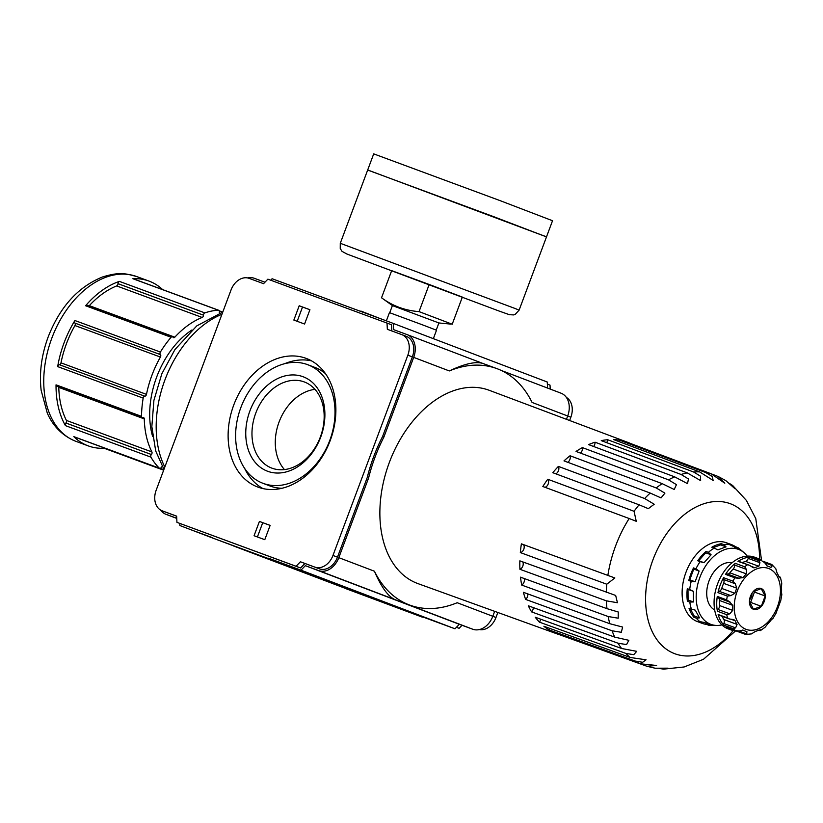 <?xml version="1.0" encoding="UTF-8"?>
<svg xmlns="http://www.w3.org/2000/svg" width="823" height="823" viewBox="0 0 823 823"><rect width="100%" height="100%" fill="white"/><g stroke="black" fill="none" stroke-linecap="round" stroke-linejoin="round"><path stroke-width="1.23" d="M561.091 393.219L501.135 370.401L560.988 393.178A19.094 14.279 110.8 0 1 561.091 393.219A19.094 14.279 110.8 0 1 567.695 415.996L532.07 402.437A126.001 83.658 110.2 0 0 496.835 368.601A126.001 83.658 110.2 0 0 449.317 370.936C465.448 363.313 477.001 360.958 483.986 363.869M270.705 280.211L272.115 278.74L393.26 323.398L393.579 329.622L406.984 334.56A19.094 14.279 110.8 0 1 407.087 334.601A19.094 14.279 110.8 0 1 413.691 357.377L383.899 437.054A126.001 83.658 110.2 0 0 368.601 477.988L338.809 557.665A19.094 14.279 110.8 0 1 318.727 570.606L305.323 565.668L300.992 570.174L268.493 558.2L282.587 564.197L212.097 537.82L268.36 558.55M409.669 605.059L395.729 599.916C388.641 597.292 381.543 587.725 374.434 571.224A126.001 83.658 110.2 0 0 409.669 605.059A126.001 83.658 110.2 0 0 457.187 602.724L492.812 616.283A19.094 14.279 110.8 0 1 472.731 629.225L459.327 624.287L454.996 628.793L346.483 588.887L422.364 617.168M494.664 611.335L492.812 616.283L495.971 617.497A17.18 12.849 110.8 0 1 479.356 629.564M567.695 415.996L566.45 419.319M547.573 388.075L547.264 382.016L393.26 323.398M57.672 366.605A87.824 58.31 -69.8 0 1 74.903 320.528A1.913 1.265 -69.8 0 0 74.903 323.079A1.913 1.265 -69.8 0 1 74.934 325.548A83.997 55.769 -69.8 0 0 60.984 362.861A1.913 1.265 -69.8 0 1 59.338 364.692A1.913 1.265 -69.8 0 0 57.672 366.605L143.171 398.116A1.913 1.265 -69.8 0 1 144.827 396.202A1.913 1.265 -69.8 0 0 146.484 394.371A83.997 55.769 -69.8 0 1 160.434 357.059A1.913 1.265 -69.8 0 0 160.392 354.59A1.913 1.265 -69.8 0 1 160.392 352.049A87.824 58.31 110.2 0 1 171.102 337.255A1.913 1.265 -69.8 0 1 172.47 336.72A1.913 1.265 -69.8 0 1 172.984 337.183A1.913 1.265 -69.8 0 0 173.499 337.656A1.913 1.265 -69.8 0 0 174.826 337.183A83.997 55.769 -69.8 0 1 202.17 317.452A1.913 1.265 -69.8 0 0 203.487 315.178A1.913 1.265 -69.8 0 1 204.855 312.894A87.824 58.31 110.2 0 1 218.352 310.22A1.913 1.265 -69.8 0 1 218.702 310.271A1.913 1.265 -69.8 0 1 219.36 312.03A1.913 1.265 -69.8 0 0 219.432 313.162M496.835 368.601L483.852 363.817M176.945 522.358L300.59 567.993L304.921 563.477L319.396 568.816L300.416 561.77L296.095 566.275L176.945 522.358L176.636 516.144L162.182 510.816A17.18 12.849 110.8 0 1 162.09 510.785A17.18 12.849 110.8 0 1 156.144 490.282L231.026 289.994A17.18 12.849 110.8 0 1 249.102 278.349L263.555 283.678L267.876 279.162L387.016 323.079L387.335 329.303L401.809 334.632A17.18 12.849 110.8 0 1 401.902 334.673A17.18 12.849 110.8 0 1 407.848 355.176L332.965 555.453A17.18 12.849 110.8 0 1 314.89 567.109M162.09 510.785L166.585 512.492A17.18 12.849 110.8 0 0 166.688 512.534L176.636 516.196M391.83 330.959L391.522 324.797L387.016 323.079M402.005 334.704L406.315 336.35A17.18 12.849 110.8 0 1 406.408 336.381A17.18 12.849 110.8 0 1 412.354 356.884L407.848 355.176M319.396 568.816A17.18 12.849 110.8 0 0 337.471 557.171L367.253 477.494A126.001 83.658 -69.8 0 1 382.561 436.56L412.354 356.884M382.561 436.56L383.899 437.054M247.641 277.937A19.094 14.279 110.8 0 1 254.266 278.277L264.955 282.207M176.739 518.274L166.02 514.313A19.094 14.279 110.8 0 1 165.907 514.282A19.094 14.279 110.8 0 1 160.629 510.085M212.097 537.82L179.846 525.516L179.743 523.428M367.253 477.494L368.601 477.988M547.367 384.115L550.021 385.123L550.227 389.084M566.368 397.416A17.18 12.849 110.8 0 1 570.853 417.22L569.629 420.512M497.853 612.487L495.971 617.497M462.022 625.274L459.1 628.319L456.405 627.332M89.007 305.95A1.913 1.265 -69.8 0 0 89.326 305.662A83.997 55.769 -69.8 0 1 116.671 285.931A1.913 1.265 -69.8 0 0 117.987 283.668A1.913 1.265 -69.8 0 1 119.366 281.384A87.824 58.31 -69.8 0 0 85.602 305.745A1.913 1.265 -69.8 0 1 86.981 305.21L172.47 336.72M346.514 588.805L233.403 545.906M514.9 369.681L498.717 363.54M459.1 628.319L456.426 627.301M299.202 305.765L293.852 320.075L304.572 324.025L309.921 309.715L299.202 305.765L309.911 309.757M257.928 487.103A68.731 51.396 110.8 0 1 257.548 486.959A68.731 51.396 110.8 0 1 233.969 404.443A68.731 51.396 110.8 0 1 306.444 358.489A68.731 51.396 110.8 0 1 330.126 440.758A68.731 51.396 110.8 0 1 257.928 487.103M270.139 525.383L259.42 521.432L254.07 535.732L264.79 539.682L270.139 525.383M459.327 624.287L305.323 565.668M454.996 628.793L300.992 570.174M274.789 560.535L451.405 627.455L274.789 560.535M326.865 581.326L343.222 587.488L326.865 581.326M212.108 537.8L179.846 525.516M346.483 588.887L406.192 611.016M422.497 616.808L406.325 610.656M287.988 566.09L268.493 558.2M212.19 537.594L195.607 531.432L212.159 537.666M301.784 571.203L340.897 585.935L301.784 571.203M493.903 361.709L498.717 363.519M308.09 573.713L329.118 581.552L308.111 573.641M303.81 571.975L337.831 584.783L303.81 571.975M360.896 311.063L380.483 318.686M104.151 448.268A87.824 58.31 -69.8 0 1 88.226 445.881A87.824 58.31 -69.8 0 1 87.845 445.737A87.824 58.31 -69.8 0 1 73.813 436.632L159.312 468.153A87.824 58.31 110.2 0 1 150.928 457.146A1.913 1.265 -69.8 0 1 151.391 454.512A1.913 1.265 -69.8 0 0 151.885 451.93A83.997 55.769 -69.8 0 1 144.272 418.897A1.913 1.265 -69.8 0 0 143.572 417.642A1.913 1.265 -69.8 0 0 142.893 417.662A1.913 1.265 -69.8 0 1 142.225 417.683A1.913 1.265 -69.8 0 1 141.525 416.356A87.824 58.31 110.2 0 1 143.171 398.116M58.711 386.892A1.913 1.265 -69.8 0 1 58.783 387.386A83.997 55.769 -69.8 0 0 66.396 420.419A1.913 1.265 -69.8 0 1 65.902 423.001A1.913 1.265 -69.8 0 0 65.439 425.635A87.824 58.31 -69.8 0 1 56.036 384.845L141.525 416.356M218.702 310.271L133.213 278.76A1.913 1.265 -69.8 0 0 132.863 278.709A87.824 58.31 -69.8 0 1 148.973 281.075A87.824 58.31 -69.8 0 1 162.635 289.603M257.404 536.956L262.743 522.687L270.129 525.413M262.743 522.687L259.42 521.432M297.185 321.299L302.525 307.03M284.46 469.583A46.047 34.432 110.8 0 1 279.203 421.664A46.047 34.432 110.8 0 1 314.993 389.361M271.94 468.164A46.047 34.432 110.8 0 1 271.693 468.071A46.047 34.432 110.8 0 1 255.891 412.786A46.047 34.432 110.8 0 1 304.448 382.006A46.047 34.432 110.8 0 1 320.312 437.116A46.047 34.432 110.8 0 1 271.94 468.164M267.64 471.27A50.481 37.745 110.8 0 1 263.483 389.042A50.481 37.745 110.8 0 1 324.828 411.654A50.481 37.745 110.8 0 1 267.64 471.27M263.113 483.358A63.381 47.395 110.8 0 1 262.763 483.224A63.381 47.395 110.8 0 1 241.016 407.128A63.381 47.395 110.8 0 1 307.864 364.754A63.381 47.395 110.8 0 1 329.704 440.614A63.381 47.395 110.8 0 1 263.113 483.358M281.96 488.276A63.381 47.395 110.8 0 1 270.222 486.064A63.381 47.395 110.8 0 1 269.872 485.93L262.763 483.224M307.864 364.754L314.972 367.459A63.381 47.395 110.8 0 1 325.548 373.745M262.907 488.564A68.731 51.396 110.8 0 1 244.668 468.472M284.532 363.745A68.731 51.396 110.8 0 1 311.516 360.855M191.965 329.961A76.364 50.697 110.2 0 0 152.656 436.591M162.285 466.559A1.913 1.265 -69.8 0 0 161.257 467.454A1.913 1.265 -69.8 0 1 159.621 468.349A1.913 1.265 -69.8 0 1 159.312 468.153M74.502 436.89A1.913 1.265 -69.8 0 1 74.132 436.838A1.913 1.265 -69.8 0 1 73.813 436.632M104.336 448.257A1.913 1.265 -69.8 0 1 103.986 448.206A1.913 1.265 -69.8 0 1 103.431 447.64M142.225 417.683L56.736 386.172A1.913 1.265 -69.8 0 1 56.036 384.845M304.921 563.477L300.416 561.77M300.59 567.993L296.095 566.275M433.351 338.654L436.509 330.218L422.662 324.91L389.444 312.627L386.368 320.857M429.184 284.47L419.041 311.608L452.208 324.231L462.351 297.093L429.184 284.47L391.676 270.644L381.533 297.782L392.406 305.58L438.896 322.955L450.809 324.108M419.041 311.608C405.204 310.61 392.705 306.002 381.533 297.782M519.107 310.148L546.493 236.901L493.893 216.747L367.665 170.042L340.28 243.289L340.238 248.515L342.008 251.344L346.864 254.009L498.789 310.94L509.334 314.674L513.614 314.921L515.208 314.376L519.107 310.148L515.496 308.646L340.28 243.289M546.421 236.849L367.696 169.97L373.704 153.87L499.931 200.575L552.531 220.729L546.513 236.829L367.696 169.97M753.457 609.287A11.069 7.356 110.2 0 0 763.518 603.115A11.069 7.356 110.2 0 0 763.147 589.854A11.069 7.356 110.2 0 0 752.973 591.871A11.069 7.356 110.2 0 0 749.444 601.438A11.069 7.356 110.2 0 0 753.457 609.287M712.265 474.233L718.304 476.568L724.785 483.224L711.288 473.842L625.439 441.581A102.083 67.774 -69.8 0 1 628.114 442.486L489.15 390.267A103.019 68.391 110.2 0 0 486.444 389.351A103.019 68.391 110.2 0 0 388.538 464.656A103.019 68.391 110.2 0 0 417.179 583.322A103.019 68.391 110.2 0 0 417.889 583.589L557.5 634.049A102.083 67.774 -69.8 0 1 554.013 632.62L640.273 663.791L656.6 665.468L646.899 666.27L559.65 634.759A102.083 67.774 -69.8 0 1 557.5 634.049M749.444 601.428L753.436 609.226L761.296 606.314L765.153 595.996L761.162 588.579L752.922 591.932M753.868 590.945L754.475 592.056L750.607 602.385L761.296 606.314M750.607 602.385L749.537 602.775M549.486 628.288A4.547 3.014 -69.8 0 1 548.879 629.852L635.181 661.054A101.496 67.383 110.2 0 0 640.273 663.791M548.879 629.852A102.083 67.774 -69.8 0 1 543.88 626.262L630.202 657.474L646.065 659.799L642.65 662.289L635.181 661.054M540.608 619.174A4.547 3.014 -69.8 0 1 539.446 622.157L625.799 653.4A101.496 67.383 110.2 0 0 630.202 657.474M539.446 622.157A102.083 67.774 -69.8 0 1 535.238 617.229L621.602 648.493L636.724 651.332L633.751 654.686L625.799 653.4M533.294 607.59A4.547 3.014 -69.8 0 1 531.617 611.9L618.022 643.205A101.496 67.383 110.2 0 0 621.602 648.493M531.617 611.9A102.083 67.774 -69.8 0 1 528.325 605.79L614.74 637.125L628.844 640.315L626.55 644.584L618.022 643.205M527.79 593.908A4.547 3.014 -69.8 0 1 525.64 599.411L612.075 630.788A101.496 67.383 110.2 0 0 614.74 637.125M525.64 599.411A102.083 67.774 -69.8 0 1 523.377 592.303L609.812 623.711L622.641 627.075L621.303 632.29L612.075 630.788M524.261 578.528A4.547 3.014 -69.8 0 1 521.7 585.071L608.156 616.52A101.496 67.383 110.2 0 0 609.812 623.711M521.7 585.071A102.083 67.774 -69.8 0 1 520.517 577.17L606.973 608.66L618.238 611.983L618.207 618.196L608.156 616.52M522.79 561.924A4.547 3.014 -69.8 0 1 522.77 566.203A4.547 3.014 -69.8 0 1 519.92 569.29L606.376 600.841A101.496 67.383 110.2 0 0 606.973 608.66M519.92 569.29A102.083 67.774 -69.8 0 1 519.848 560.854L615.676 595.461L617.435 602.724L606.376 600.841M523.459 544.6A4.547 3.014 -69.8 0 1 523.747 549.363A4.547 3.014 -69.8 0 1 520.331 552.572L606.788 584.217A101.496 67.383 110.2 0 0 606.314 592.437M520.331 552.572A102.083 67.774 -69.8 0 1 521.391 543.838L614.843 577.952L606.788 584.217M711.288 473.842A101.496 67.383 110.2 0 0 705.671 472.515L619.77 440.243A102.083 67.774 -69.8 0 0 613.67 439.605L699.591 471.877A101.496 67.383 110.2 0 0 693.614 472.001L607.652 439.729A102.083 67.774 -69.8 0 0 601.263 440.624L687.256 472.896A101.496 67.383 110.2 0 0 681.105 474.47L595.07 442.208A102.083 67.774 -69.8 0 0 588.589 444.605L674.665 476.856A101.496 67.383 110.2 0 0 668.513 479.84L582.406 447.609A102.083 67.774 -69.8 0 0 576.038 451.436L662.176 483.646A101.496 67.383 110.2 0 0 656.229 487.936L570.051 455.757A102.083 67.774 -69.8 0 0 563.992 460.89L650.201 493.049A101.496 67.383 110.2 0 0 644.635 498.522L558.385 466.404A102.083 67.774 -69.8 0 0 552.809 472.7L639.08 504.797A101.496 67.383 110.2 0 0 634.06 511.289L547.748 479.243A102.083 67.774 -69.8 0 0 542.83 486.496L629.163 518.521A101.496 67.383 110.2 0 0 607.847 575.524M628.114 442.486A102.083 67.774 -69.8 0 1 630.727 443.566M547.748 479.243A4.547 3.014 -69.8 0 1 548.231 483.862A4.547 3.014 -69.8 0 1 544.96 487.288M634.06 511.289L636.261 521.298L629.163 518.521M727.357 596.078L730.855 595.615L719.076 591.274A1.913 1.265 -69.8 0 0 717.975 592.622L727.357 596.078A38.187 25.348 110.2 0 0 726.658 599.874L730.31 602.282M558.385 466.404A4.547 3.014 -69.8 0 1 555.813 473.822M644.635 498.522L654.192 504.242L648.318 508.655L639.08 504.797M729.435 483.41L732.696 485.549L735.104 488.811L725.793 480.601L718.304 476.568M705.671 472.515L712.142 476.404L713.171 480.467L699.591 471.877M693.614 472.001L700.486 476.178L700.63 480.611L687.256 472.896M681.105 474.47L688.46 478.955L687.524 483.657L674.665 476.856M668.513 479.84L676.455 484.654L674.212 489.49L662.176 483.646M656.229 487.936L664.902 493.162L661.034 497.915L650.201 493.049M646.899 666.27L655.17 668.225L668.019 668.163L663.688 669.13L659.748 668.554M747.243 556.142A39.957 26.531 110.2 0 0 743.992 552.634L739.62 548.91A42.004 27.889 110.2 0 0 737.974 547.645L739.959 549.414L727.234 543.581A42.004 27.889 -69.8 0 1 731.4 544.589L726.565 542.81A42.004 27.889 110.2 0 0 685.919 572.438A42.004 27.889 110.2 0 0 697.328 621.56A42.004 27.889 110.2 0 0 697.513 621.622L702.348 623.412A42.004 27.889 -69.8 0 1 702.173 623.34A42.004 27.889 -69.8 0 1 698.192 621.252L704.509 622.538L711.617 625.243L708.932 625.315A42.004 27.889 110.2 0 0 711.401 625.459L717.152 625.459A39.957 26.531 110.2 0 0 721.894 624.904M776.151 612.857L777.406 609.473A34.36 22.818 -69.8 0 0 779.319 604.37L780.585 601.016M781.84 594.618L780.595 601.428M781.768 594.566L781.531 592.323A34.36 22.818 -69.8 0 0 781.49 587.262L781.737 583.075L780.399 577.252L778.939 576.532M779.042 576.769L780.399 577.252M764.66 562.757L772.427 565.617L771.912 564.599L775.822 568.765L777.138 573.25A34.36 22.818 -69.8 0 1 779.114 576.923L780.399 577.273L779.947 577.89M772.427 565.617L770.935 567.448M767.17 566.008L767.406 566.101A34.36 22.818 -69.8 0 1 768.991 566.584A34.36 22.818 -69.8 0 1 770.791 567.386M761.676 560.658A38.187 25.348 -69.8 0 0 757.139 558.148A38.187 25.348 -69.8 0 0 752.068 557.12L761.45 560.576L764.577 562.634L767.283 566.059M742.243 562.644A34.36 22.818 -69.8 0 1 745.638 561.42A3.662 2.438 -69.8 0 0 748.189 558.385L759.968 562.726L758.734 560.628A38.187 25.348 110.2 0 1 761.45 560.576L752.099 557.13A1.913 1.265 -69.8 0 1 752.14 557.14A1.913 1.265 -69.8 0 0 752.068 557.12M759.968 562.726L758.806 566.275A34.36 22.818 -69.8 0 0 754.928 567.716L753.271 567.736L749.64 565.37L738.725 561.337A1.913 1.265 -69.8 0 0 737.994 561.379L749.64 565.37M746.368 569.372L744.681 566.78L735.299 563.323A38.187 25.348 -69.8 0 0 725.516 574.372A1.913 1.265 -69.8 0 1 726.832 573.796L738.612 578.137L743.025 577.664A34.36 22.818 -69.8 0 1 746.368 573.888L746.368 569.372L734.589 565.031A3.662 2.438 -69.8 0 1 733.2 569.032L746.368 573.888M739.301 578.425L734.898 577.828A38.187 25.348 110.2 0 0 732.933 581.151L735.278 583.774L736.801 588.188A34.36 22.818 -69.8 0 0 734.898 593.29L730.855 595.615M718.438 597.93A3.662 2.438 -69.8 0 1 719.508 600.481A34.36 22.818 -69.8 0 0 719.549 605.543A3.662 2.438 -69.8 0 1 717.975 609.483A1.913 1.265 -69.8 0 0 717.389 611.232A38.187 25.348 -69.8 0 1 717.275 596.418A1.913 1.265 -69.8 0 0 717.882 597.724L729.662 602.076L732.676 605.327A34.36 22.818 -69.8 0 0 732.717 610.399L729.754 613.824L726.771 614.688A38.187 25.348 110.2 0 0 727.522 617.95L729.631 619.04L733.828 619.606L735.104 620.737A34.36 22.818 -69.8 0 0 737.079 624.41L735.608 627.877L733.293 628.679A38.187 25.348 110.2 0 0 735.289 630.521L739.013 631.015L743.262 630.212M726.02 627.105A1.913 1.265 -69.8 0 1 725.968 627.085L735.639 630.655L725.917 627.075A38.187 25.348 -69.8 0 0 730.567 629.739A38.187 25.348 -69.8 0 0 730.731 629.801L728.057 628.813A38.187 25.348 110.2 0 1 727.892 628.751A38.187 25.348 110.2 0 1 717.522 584.093A38.187 25.348 110.2 0 1 754.465 557.161L757.139 558.148M746.914 631.601L746.8 631.56A34.36 22.818 -69.8 0 1 745.216 631.076A34.36 22.818 -69.8 0 1 745.072 631.015A34.36 22.818 -69.8 0 1 743.416 630.274L743.107 630.161M746.8 631.56L746.852 633.998L745.761 634.461L751.471 633.905L755.401 631.385A34.36 22.818 -69.8 0 0 759.29 629.945L760.473 630.572L765.061 627.26L767.838 623.772A34.36 22.818 -69.8 0 0 771.182 619.986L772.818 618.495M760.524 629.77L760.473 630.572L759.259 630.027M772.92 618.505L776.439 612.549M725.516 574.372L734.898 577.828M743.025 577.664L729.857 572.818A3.662 2.438 -69.8 0 1 727.45 574.022M735.278 583.774L723.499 579.433A1.913 1.265 -69.8 0 1 723.561 577.695L732.933 581.151M723.499 579.433A3.662 2.438 -69.8 0 1 723.633 583.332L736.801 588.188M723.633 583.332A34.36 22.818 -69.8 0 0 721.73 588.435A3.662 2.438 -69.8 0 1 719.076 591.274M717.975 592.622A38.187 25.348 -69.8 0 1 723.561 577.695M721.73 588.435L734.898 593.29M717.275 596.418L726.658 599.874M719.508 600.481L732.676 605.327M719.549 605.543L732.717 610.399M717.975 609.483L729.754 613.824M717.389 611.232L726.771 614.688M730.731 629.801A38.187 25.348 -69.8 0 0 735.803 630.83L745.185 634.286M729.569 619.019L718.674 615.007A1.913 1.265 -69.8 0 1 718.14 614.493A38.187 25.348 -69.8 0 0 723.911 625.223L733.293 628.679M718.14 614.493L727.522 617.95M737.994 561.379A38.187 25.348 -69.8 0 1 749.352 557.171L758.734 560.628M763.003 561.265L771.336 564.341M738.848 631.046L746.852 633.998M759.063 630.048L760.473 630.572M748.189 558.385A1.913 1.265 -69.8 0 1 749.352 557.171M745.638 561.42L758.806 566.275M751.306 566.378L754.928 567.716M729.857 572.818A34.36 22.818 -69.8 0 1 733.2 569.032M734.589 565.031A1.913 1.265 -69.8 0 1 735.299 563.323M731.997 562.839A25.174 16.717 110.2 0 0 708.963 581.089A25.174 16.717 110.2 0 0 714.652 609.915M743.992 552.634A39.957 26.531 110.2 0 0 735.032 548.488A39.957 26.531 110.2 0 0 698.933 580.081A39.957 26.531 110.2 0 0 710.66 624.287A39.957 26.531 110.2 0 0 717.152 625.459M729.641 544.466A42.004 27.889 110.2 0 0 723.787 544.589L726.03 546.853L717.872 549.877L714.22 548.139A42.004 27.889 110.2 0 0 708.387 552.336L711.082 554.774L704.056 562.716L700.147 561.646A42.004 27.889 110.2 0 0 695.919 568.806L699.128 571.049L695.116 581.779L691.207 581.388A42.004 27.889 110.2 0 0 689.705 589.587L693.357 591.326L693.439 601.973L689.797 602.066A42.004 27.889 110.2 0 0 691.423 609.113L695.322 610.172L699.478 617.878L696.289 618.145A42.004 27.889 110.2 0 0 700.599 622.137M702.348 623.412A42.004 27.889 -69.8 0 0 706.525 624.42L708.932 625.315M691.423 609.113L689.005 608.218A42.004 27.889 -69.8 0 0 693.871 617.26L696.289 618.145M687.39 601.181L688.079 599.998L687.997 589.361L687.287 588.702A42.004 27.889 -69.8 0 0 687.39 601.181L689.797 602.066M687.287 588.702L689.705 589.587M688.8 580.503L689.756 579.804L693.768 569.074L693.501 567.921A42.004 27.889 -69.8 0 0 688.8 580.503L691.207 581.388M693.501 567.921L695.919 568.806M697.739 560.761L698.706 560.741L705.733 552.799L705.98 551.451A42.004 27.889 -69.8 0 0 697.739 560.761L700.147 561.646M705.98 551.451L708.387 552.336M713.047 547.707L720.681 544.877L721.37 543.705A42.004 27.889 -69.8 0 0 711.802 547.244L714.22 548.139M721.37 543.705L723.787 544.589M731.4 544.589A42.004 27.889 -69.8 0 1 735.567 546.75L737.974 547.645M693.768 569.074L699.128 571.049M689.756 579.804L695.116 581.779M687.997 589.361L693.357 591.326M688.079 599.998L693.439 601.973M693.871 617.26L694.118 615.902L690.219 608.67M694.118 615.902L699.478 617.878M706.525 624.42L706.257 623.268L704.272 622.507M706.257 623.268L711.617 625.243M734.672 547.398L735.567 546.75M720.681 544.877L726.03 546.853M705.733 552.799L711.082 554.774M698.706 560.741L704.056 562.716M619.77 440.243A4.547 3.014 -69.8 0 1 619.266 441.704M607.652 439.729A4.547 3.014 -69.8 0 1 606.633 442.64M595.07 442.208A4.547 3.014 -69.8 0 1 593.578 446.478M582.406 447.609A4.547 3.014 -69.8 0 1 580.493 453.103M570.051 455.757A4.547 3.014 -69.8 0 1 567.777 462.31M752.057 593.126A7.633 5.072 -69.8 0 1 749.568 599.895M754.475 592.056L765.153 595.996M723.911 625.223A1.913 1.265 -69.8 0 1 723.829 623.525L735.608 627.877M722.1 616.273A34.36 22.818 -69.8 0 0 723.911 619.554A3.662 2.438 -69.8 0 1 723.829 623.525M731.349 619.359L735.104 620.737M723.911 619.554L737.079 624.41M449.317 370.936L413.691 357.377M374.434 571.224L338.809 557.665M59.338 364.692L144.827 396.202M221.943 314.304A95.458 63.371 110.2 0 0 164.826 467.042M472.731 629.225L318.727 570.606M483.708 363.766L407.19 334.642M85.602 305.745L171.102 337.255M74.903 320.528L160.392 352.049M74.903 323.079L160.392 354.59M570.853 417.22L567.685 416.016M337.471 557.171L332.965 555.453M165.907 514.282L176.75 518.408L166.02 514.313M75.551 441.2A87.824 58.31 110.2 0 0 75.932 441.344L75.49 441.179C59.287 434.534 51.098 422.055 47.271 413.033L41.15 390.339C39.154 372.829 41.51 355.011 48.197 336.874C59.956 306.886 78.041 286.918 102.474 276.991C120.446 271.528 125.559 273.617 136.68 276.549A87.824 58.31 110.2 0 0 51.705 338.49A87.824 58.31 110.2 0 0 75.551 441.2M65.439 425.635L150.928 457.146M119.366 281.384L204.855 312.894M132.863 278.709L218.352 310.22M117.987 283.668L203.487 315.178M116.671 285.931L202.17 317.452M89.326 305.662L174.826 337.183M65.902 423.001L151.391 454.512M74.934 325.548L160.434 357.059M60.984 362.861L146.484 394.371M58.783 387.386L144.272 418.897M66.396 420.419L151.885 451.93M166.688 512.534L162.182 510.816M745.967 629.317A32.457 21.552 110.2 0 0 780.461 590.348A32.457 21.552 110.2 0 0 745.576 577.077A32.457 21.552 110.2 0 0 745.967 629.317M759.547 559.259A79.975 53.094 110.2 0 0 712.728 501.763A79.975 53.094 110.2 0 0 648.966 572.571A79.975 53.094 110.2 0 0 674.562 653.637A79.975 53.094 110.2 0 0 733.283 630.521M747.377 564.835A38.187 25.348 110.2 0 0 744.681 566.78M407.087 334.601L483.759 363.787M163.962 469.357L155.701 450.983L151.844 426.602L153.901 400.41L161.833 373.786L174.949 349.538L196.79 325.887L222.766 312.092M401.902 334.673L406.408 336.381M148.973 281.075L136.68 276.549M88.226 445.881L75.932 441.344M222.724 312.102L219.268 310.837M222.385 312.205L219.35 311.084M163.654 470.2L103.986 448.206M163.849 469.686L160.238 468.349M159.621 468.349L74.132 436.838M436.231 330.095L438.896 322.955M389.732 312.709L392.406 305.58M732.696 485.549L746.41 500.456L755.792 518.665L761.563 560.566M735.659 630.83L703.49 659.285L684.15 666.969L663.688 669.13M745.391 634.368L735.772 630.819M745.216 631.076L742.541 630.089M760.082 630.634L758.806 630.161M771.583 564.424L762.993 561.265M768.991 566.584L766.758 565.761"/></g></svg>
